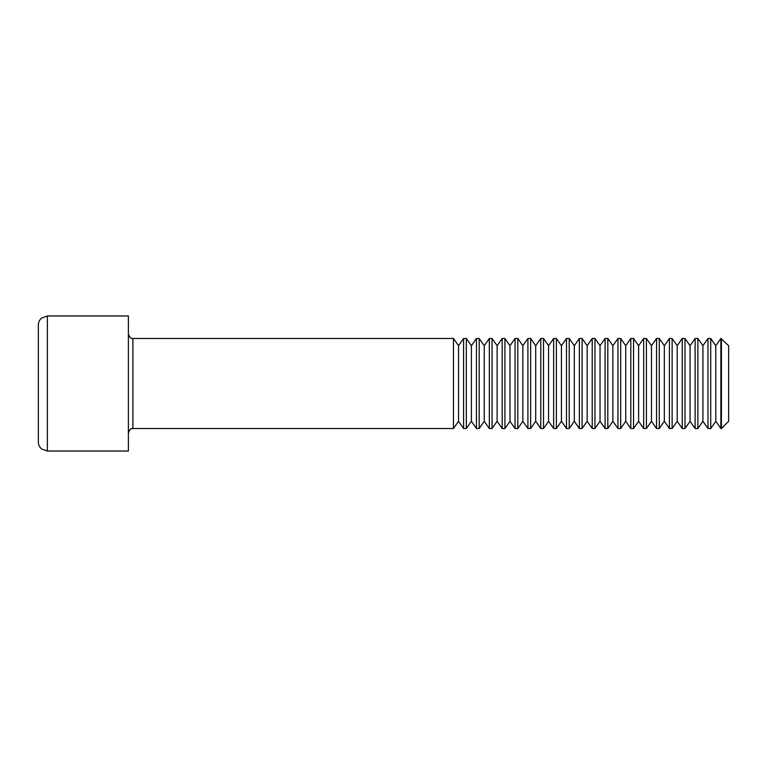 <?xml version="1.0" encoding="UTF-8"?>
<svg xmlns="http://www.w3.org/2000/svg" width="767" height="767" viewBox="0 0 767 767"><rect width="100%" height="100%" fill="white"/><g stroke="black" fill="none" stroke-linecap="round" stroke-linejoin="round"><path stroke-width="1.15" d="M38.35 383.5L38.35 324.978C38.408 322.15 39.52 319.82 41.667 317.989L47.353 315.975L47.353 451.025L41.667 449.011C39.52 447.18 38.408 444.85 38.35 442.022L38.35 383.5M47.353 451.025L128.386 451.025L128.386 315.975L47.353 315.975M458.532 421.284L463.594 428.523L463.594 338.477L458.532 345.716L458.532 421.284L453.47 428.523L453.47 338.477L132.892 338.477L132.892 428.523C131.924 429.29 130.735 426.72 128.386 433.019M453.47 428.523L132.892 428.523M471.398 421.284L476.46 428.523L476.46 338.477L471.398 345.716L471.398 421.284L466.326 428.523L466.326 338.477L463.594 338.477M466.326 428.523L463.594 428.523M484.255 421.284L489.327 428.523L489.327 338.477L484.255 345.716L484.255 421.284L479.193 428.523L479.193 338.477L476.46 338.477M479.193 428.523L476.46 428.523M497.121 421.284L502.184 428.523L502.184 338.477L497.121 345.716L497.121 421.284L492.059 428.523L492.059 338.477L489.327 338.477M492.059 428.523L489.327 428.523M509.988 421.284L515.05 428.523L515.05 338.477L509.988 345.716L509.988 421.284L504.916 428.523L504.916 338.477L502.184 338.477M504.916 428.523L502.184 428.523M522.845 421.284L527.907 428.523L527.907 338.477L522.845 345.716L522.845 421.284L517.783 428.523L517.783 338.477L515.05 338.477M517.783 428.523L515.05 428.523M535.711 421.284L540.773 428.523L540.773 338.477L535.711 345.716L535.711 421.284L530.649 428.523L530.649 338.477L527.907 338.477M530.649 428.523L527.907 428.523M548.568 421.284L553.64 428.523L553.64 338.477L548.568 345.716L548.568 421.284L543.506 428.523L543.506 338.477L540.773 338.477M543.506 428.523L540.773 428.523M561.434 421.284L566.497 428.523L566.497 338.477L561.434 345.716L561.434 421.284L556.372 428.523L556.372 338.477L553.64 338.477M556.372 428.523L553.64 428.523M574.301 421.284L579.363 428.523L579.363 338.477L574.301 345.716L574.301 421.284L569.229 428.523L569.229 338.477L566.497 338.477M569.229 428.523L566.497 428.523M587.158 421.284L592.22 428.523L592.22 338.477L587.158 345.716L587.158 421.284L582.095 428.523L582.095 338.477L579.363 338.477M582.095 428.523L579.363 428.523M600.024 421.284L605.086 428.523L605.086 338.477L600.024 345.716L600.024 421.284L594.962 428.523L594.962 338.477L592.22 338.477M594.962 428.523L592.22 428.523M612.881 421.284L617.953 428.523L617.953 338.477L612.881 345.716L612.881 421.284L607.819 428.523L607.819 338.477L605.086 338.477M607.819 428.523L605.086 428.523M625.747 421.284L630.81 428.523L630.81 338.477L625.747 345.716L625.747 421.284L620.685 428.523L620.685 338.477L617.953 338.477M620.685 428.523L617.953 428.523M638.614 421.284L643.676 428.523L643.676 338.477L638.614 345.716L638.614 421.284L633.542 428.523L633.542 338.477L630.81 338.477M633.542 428.523L630.81 428.523M651.471 421.284L656.542 428.523L656.542 338.477L651.471 345.716L651.471 421.284L646.408 428.523L646.408 338.477L643.676 338.477M646.408 428.523L643.676 428.523M664.337 421.284L669.399 428.523L669.399 338.477L664.337 345.716L664.337 421.284L659.275 428.523L659.275 338.477L656.542 338.477M659.275 428.523L656.542 428.523M677.203 421.284L682.266 428.523L682.266 338.477L677.203 345.716L677.203 421.284L672.132 428.523L672.132 338.477L669.399 338.477M672.132 428.523L669.399 428.523M690.06 421.284L695.123 428.523L695.123 338.477L690.06 345.716L690.06 421.284L684.998 428.523L684.998 338.477L682.266 338.477M684.998 428.523L682.266 428.523M702.927 421.284L707.989 428.523L707.989 338.477L702.927 345.716L702.927 421.284L697.865 428.523L697.865 338.477L695.123 338.477M697.865 428.523L695.123 428.523M715.784 421.284L720.855 428.523L720.855 338.477L715.784 345.716L715.784 421.284L710.721 428.523L710.721 338.477L707.989 338.477M710.721 428.523L707.989 428.523M721.421 338.477L721.421 428.523L728.65 421.284L728.65 345.716L720.855 338.477M132.892 338.477C131.924 337.71 130.735 340.28 128.386 333.981M458.532 345.716L453.47 338.477M471.398 345.716L466.326 338.477M484.255 345.716L479.193 338.477M497.121 345.716L492.059 338.477M509.988 345.716L504.916 338.477M522.845 345.716L517.783 338.477M535.711 345.716L530.649 338.477M548.568 345.716L543.506 338.477M561.434 345.716L556.372 338.477M574.301 345.716L569.229 338.477M587.158 345.716L582.095 338.477M600.024 345.716L594.962 338.477M612.881 345.716L607.819 338.477M625.747 345.716L620.685 338.477M638.614 345.716L633.542 338.477M651.471 345.716L646.408 338.477M664.337 345.716L659.275 338.477M677.203 345.716L672.132 338.477M690.06 345.716L684.998 338.477M702.927 345.716L697.865 338.477M715.784 345.716L710.721 338.477M721.421 428.523L720.855 428.523"/></g></svg>
